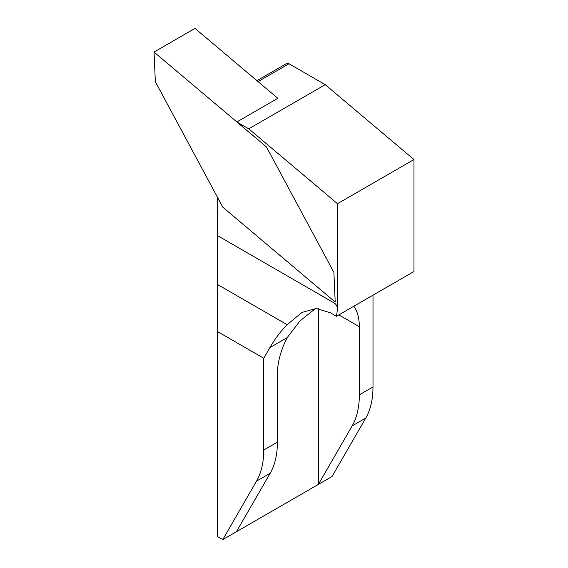 <?xml version="1.0" encoding="UTF-8"?>
<svg xmlns="http://www.w3.org/2000/svg" width="568" height="568" viewBox="0 0 568 568"><rect width="100%" height="100%" fill="white"/><g stroke="black" fill="none" stroke-linecap="round" stroke-linejoin="round"><path stroke-width="0.85" d="M277.397 374.021A57.943 33.455 -60 0 1 287.231 337.591L269.885 347.602C274.855 339.025 280.613 331.392 287.159 324.711L217.31 284.383L217.31 331.442L263.744 358.252L263.744 450.019L277.397 442.138L277.397 374.021M315.588 308.481L299.968 320.948L287.231 337.591M217.31 196.968L155.348 81.728L154.034 52.057L266.42 146.899L333.892 272.377L335.205 302.055L222.812 207.206L217.31 196.968L217.31 235.5L334.843 303.369A4.828 2.79 60 0 1 337.491 308.736L337.356 308.814A59.874 34.57 -60 0 1 336.448 316.277L413.965 271.518L413.965 159.551L337.491 203.706L337.491 308.736M154.034 52.057L195.001 28.4L277.837 98.299L236.863 121.957L248.756 128.822L325.237 84.667L413.965 159.551M353.85 306.223A57.943 33.455 -60 0 1 359.338 326.714L359.338 394.831L372.998 386.943A96.567 55.756 60 0 1 365.785 418.048L332.024 476.524L318.371 484.405L352.132 425.929A96.567 55.756 -120 0 0 359.338 394.831M372.998 295.168L372.998 386.943M256.913 80.649L286.591 63.517A4.828 2.79 60 0 1 289.005 63.751L325.237 84.667M337.491 203.706L248.756 128.822M277.397 442.138A96.567 55.756 60 0 1 270.19 473.236L256.53 481.124L222.77 539.6L217.31 536.448L217.31 331.442M256.53 481.124A96.567 55.756 -120 0 0 263.744 450.019M270.19 473.236L236.43 531.712L222.77 539.6M236.43 531.712L318.371 484.405L318.371 308.63M263.744 358.252L269.885 347.602M217.31 284.383L217.31 235.5M336.448 316.277L330.299 312.727L316.099 308.488L301.935 312.443L287.159 324.711M337.356 308.814C337.356 306.699 336.519 304.888 334.843 303.369M289.005 63.751L258.064 81.614M338.855 314.885L359.338 326.714M365.785 418.048L352.132 425.929"/></g></svg>
